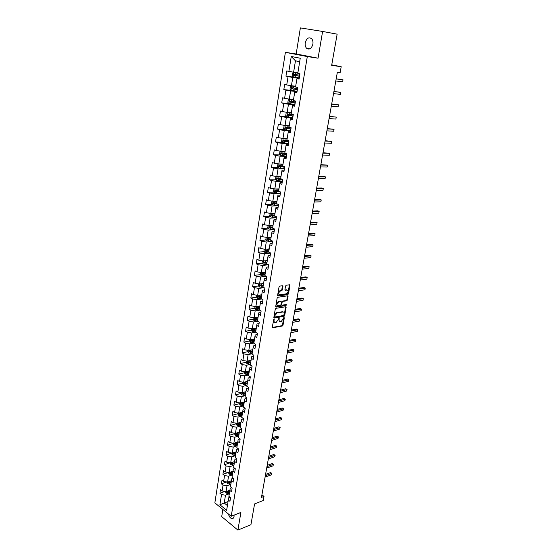 <?xml version="1.0" encoding="UTF-8"?>
<svg xmlns="http://www.w3.org/2000/svg" width="558" height="558" viewBox="0 0 558 558"><rect width="100%" height="100%" fill="white"/><g stroke="black" fill="none" stroke-linecap="round" stroke-linejoin="round"><path stroke-width="0.84" d="M273.929 319.218L272.199 327.19L272.618 327.79L282.362 325.984L283.018 325.195L284.294 317.865L284.001 317.446L281.281 321.471L280.472 321.617C279.439 321.659 279 321.017 279.126 319.706L279 318.325L276.252 322.378L275.408 322.524C274.39 322.566 273.936 321.924 274.062 320.599L273.929 319.218M305.261 42.785C304.947 45.107 305.386 46.935 306.579 48.267C309.432 50.053 311.531 48.672 312.892 44.138C313.212 41.822 312.78 40.002 311.608 38.662C308.72 36.842 306.607 38.216 305.261 42.785M228.459 514.023C229.066 516.548 230.189 518.082 231.835 518.605C232.993 518.752 233.732 518.061 234.046 516.541L234.095 515.146M282.92 286.394L282.494 285.745L279.677 286.128L279.035 286.924L277.598 295.398L278.03 296.033L287.851 294.582L288.493 293.794L289.951 285.431L289.539 284.789L286.205 285.243L285.57 286.031L284.943 289.637L285.368 290.272L287.007 290.041C288.632 290.99 288.43 292.252 286.407 293.829L279.893 294.784C278.226 293.843 278.421 292.573 280.472 290.969L281.657 290.795L282.299 290.007L282.92 286.394L282.376 285.766M272.618 327.79L272.227 327.567L272.618 327.79M222.865 509.433L221.707 516.638L237.896 530.1L250.926 524.701L254.581 503.916L263.264 500.512L264.004 496.404L261.465 497.38L337.346 72.317L340.122 72.693L341.196 66.716L331.752 64.854M322.608 31.45L300.364 27.9L296.172 53.98L318.067 58.192L322.608 31.45L337.144 34.171L331.668 65.335L341.196 66.716M318.067 58.192L307.305 56.567L231.214 516.283L214.851 502.856L285.389 52.34L307.305 56.567M237.896 530.1L240.896 512.453L231.214 516.283M275.938 308.33L275.268 309.125L273.852 317.439L274.285 318.046L284.043 316.351L284.699 315.563L286.128 307.353L285.717 306.74L275.938 308.33M274.285 318.046L273.894 317.844L274.285 318.046M275.715 306.475L277.145 298.077L277.793 297.288L287.614 295.817L288.033 296.444L287.412 300.002L286.763 300.783L282.794 301.397L282.146 302.185L281.741 304.549L282.16 305.17L286.261 304.515L286.094 305.491L276.147 307.095L275.715 306.475M296.696 77.478L285.954 76.16L288.054 76.627L286.728 84.942L284.636 84.453L283.82 89.608L285.912 90.11L284.601 98.334L282.522 97.817L281.713 102.916L283.785 103.446L282.488 111.586L280.43 111.035L279.635 116.085L281.685 116.643L280.402 124.692L278.358 124.113L277.57 129.107L279.607 129.7L278.337 137.666L276.315 137.059L275.526 141.997L277.549 142.618L276.294 150.507L274.285 149.865L273.511 154.754L275.519 155.403L274.278 163.208L272.276 162.538L271.516 167.379L273.504 168.056L272.276 175.777L270.295 175.079L269.535 179.871L271.509 180.576L270.295 188.213L268.328 187.495L267.575 192.231L269.535 192.963L268.335 200.531L266.382 199.778L265.643 204.472L267.589 205.232L266.396 212.717L264.457 211.942L263.725 216.588L265.657 217.369L264.478 224.776L262.553 223.974L261.828 228.578L263.739 229.387L262.574 236.718L260.67 235.894L259.944 240.442L261.848 241.279L260.691 248.54L258.8 247.689L258.089 252.195L259.972 253.053L258.828 260.237L256.952 259.365L256.248 263.829L258.117 264.708L256.987 271.823L255.125 270.93L254.42 275.345L256.282 276.252L255.159 283.297L253.311 282.376L252.621 286.749L254.462 287.677L253.353 294.652L251.519 293.71L250.828 298.042L252.662 298.99L251.567 305.896L249.74 304.933L249.063 309.223L250.884 310.192L249.789 317.028L247.982 316.044L247.306 320.292L249.112 321.282L248.038 328.055L246.238 327.051L245.569 331.257L247.368 332.268L246.301 338.978L244.516 337.953L243.853 342.117L245.632 343.149L244.578 349.789L242.807 348.743L242.151 352.872L243.923 353.925L242.876 360.503L241.112 359.436L240.463 363.523L242.221 364.597L241.182 371.112L239.438 370.024L238.796 374.076L240.54 375.164L239.515 381.623L237.778 380.514L237.143 384.525L238.873 385.634L237.854 392.03L236.132 390.907L235.504 394.876L237.22 396.006L236.215 402.339L234.499 401.202L233.879 405.129L235.588 406.28L234.59 412.55L232.888 411.392L232.268 415.291L233.969 416.456L232.979 422.671L231.291 421.499L230.677 425.356L232.365 426.542L231.382 432.694L229.701 431.508L229.101 435.331L230.775 436.53L229.798 442.627L228.131 441.42L227.531 445.214L229.199 446.428L228.236 452.468L226.576 451.248L225.983 455L227.636 456.235L226.681 462.219L225.034 460.985L224.449 464.702L226.088 465.951L225.146 471.887L223.514 470.631L222.928 474.314L224.56 475.576L223.619 481.456L222 480.187L221.421 483.842L223.04 485.118L222.112 490.949L220.501 489.659L219.922 493.279L221.533 494.576L219.908 504.781L226.639 510.284L228.313 500.01L229.959 501.328L230.559 497.673L228.906 496.362L229.861 490.496L231.521 491.8L232.128 488.111L230.461 486.813L231.431 480.891L233.098 482.182L233.704 478.457L232.03 477.174L233.007 471.196L234.688 472.473L235.302 468.713L233.614 467.444L234.597 461.417L236.292 462.673L236.913 458.878L235.218 457.63L236.208 451.541L237.91 452.782L238.538 448.953L236.829 447.718L237.827 441.573L239.542 442.801L240.177 438.937L238.168 439.558L237.827 441.573M285.954 76.16L286.777 70.943L288.884 71.403L291.262 56.477L300.246 58.241L297.791 73.321L299.96 73.789L299.095 79.076L296.933 78.594L295.566 86.992L297.714 87.494L296.856 92.726L294.715 92.216L293.362 100.524L295.496 101.054L294.645 106.229L292.525 105.685L291.185 113.902L293.299 114.467L292.462 119.593L290.348 119.014L289.03 127.14L291.123 127.74L290.3 132.804L288.207 132.197L286.896 140.239L288.974 140.867L288.158 145.882L286.08 145.24L284.782 153.199L286.847 153.855L286.038 158.814L283.98 158.144L282.697 166.019L284.747 166.709L283.945 171.613L281.902 170.915L280.632 178.706L282.662 179.425L281.867 184.279L279.844 183.554L278.588 191.261L280.604 192.008L279.816 196.807L277.807 196.06L276.566 203.691L278.568 204.458L277.786 209.208L275.791 208.434L274.564 215.981L276.545 216.776L275.778 221.484L273.797 220.682L272.583 228.152L274.55 228.975L273.79 233.635L271.823 232.798L270.616 240.198L272.576 241.042L271.823 245.653L269.87 244.802L268.677 252.118L270.616 252.99L269.87 257.552L267.938 256.673L266.759 263.92L268.684 264.82L267.945 269.333L266.02 268.433L264.855 275.603L266.766 276.524L266.033 280.995L264.129 280.067L262.971 287.175L264.869 288.116L264.143 292.538L262.253 291.59L261.109 298.621L262.992 299.59L262.274 303.971L260.391 302.994L259.261 309.962L261.13 310.946L260.419 315.284L258.556 314.287L257.433 321.185L259.289 322.196L258.584 326.486L256.736 325.474L255.62 332.296L257.468 333.328L256.771 337.583L254.929 336.544L253.827 343.303L255.662 344.356L254.971 348.569L253.144 347.508L252.056 354.204L253.876 355.272L253.192 359.443L251.379 358.369L250.298 364.995L252.104 366.09L251.428 370.219L249.628 369.117L248.554 375.687L250.347 376.796L249.677 380.891L247.891 379.768L246.831 386.269L248.61 387.405L247.947 391.451L246.176 390.314L245.129 396.759L246.894 397.91L246.238 401.92L244.474 400.763L243.434 407.145L245.192 408.31L244.537 412.285L242.786 411.113L241.76 417.433L243.504 418.619L242.856 422.552L241.119 421.36L240.1 427.623L241.83 428.823L241.196 432.729L239.466 431.515L238.454 437.716L240.177 438.937M295.691 86.218L291.443 85.744L292.783 77.436L299.234 78.225M299.165 78.636L296.933 78.594M292.783 77.436L288.054 76.627M291.443 85.744L286.728 84.942M293.522 99.533L289.288 99.136L290.613 90.912L297.044 91.589M296.954 92.133L294.715 92.216M290.613 90.912L285.912 90.11M289.288 99.136L284.601 98.334M291.381 112.709L287.154 112.374L288.465 104.241L294.882 104.813M294.77 105.49L292.601 105.302L292.525 105.685M288.465 104.241L283.785 103.446M287.154 112.374L282.488 111.586M289.253 125.745L285.04 125.48L286.338 117.431L292.741 117.898M292.601 118.708L290.439 118.554L290.348 119.014M286.338 117.431L281.685 116.643M285.04 125.48L280.402 124.692M287.154 138.642L282.955 138.447L284.238 130.488L290.62 130.844M290.467 131.786L288.305 131.667L288.207 132.197M284.238 130.488L279.607 129.7M282.955 138.447L278.337 137.666M285.075 151.406L280.883 151.281L282.153 143.399L288.521 143.65M288.346 144.717L286.191 144.641L286.08 145.24M282.153 143.399L277.549 142.618M280.883 151.281L276.294 150.507M283.018 164.031L278.84 163.975L280.095 156.177L286.442 156.331M286.247 157.523L284.106 157.475L283.98 158.144M280.095 156.177L275.519 155.403M278.84 163.975L274.278 163.208M280.988 176.537L276.817 176.537L278.058 168.823L284.392 168.872M284.175 170.19L282.034 170.176L281.902 170.915M278.058 168.823L273.504 168.056M276.817 176.537L272.276 175.777M278.972 188.904L274.815 188.974L276.043 181.336L282.355 181.294M282.125 182.724L279.99 182.745L279.844 183.554M276.043 181.336L271.509 180.576M274.815 188.974L270.295 188.213M276.977 201.152L272.827 201.278L274.048 193.724L280.318 193.584M280.095 195.133L277.968 195.181L277.807 196.06M274.048 193.724L269.535 192.963M272.827 201.278L268.335 200.531M275.003 213.268L270.867 213.463L272.074 205.979L278.121 205.756M278.079 207.409L275.959 207.492L275.791 208.434M272.074 205.979L267.589 205.232M270.867 213.463L266.396 212.717M273.05 225.265L268.928 225.516L270.121 218.115L275.973 217.808M276.091 219.559L273.978 219.678L273.797 220.682M270.121 218.115L265.657 217.369M268.928 225.516L264.478 224.776M271.118 237.143L267.003 237.45L268.182 230.119L273.866 229.75M274.124 231.591L272.011 231.737L271.823 232.798M268.182 230.119L263.739 229.387M267.003 237.45L262.574 236.718M269.2 248.903L265.099 249.266L266.271 242.012L271.802 241.565M272.171 243.497L270.065 243.672L269.87 244.802M266.271 242.012L261.848 241.279M265.099 249.266L260.691 248.54M267.303 260.544L263.216 260.963L264.373 253.778L269.772 253.269M270.246 255.285L268.147 255.487L267.938 256.673M264.373 253.778L259.972 253.053M263.216 260.963L258.828 260.237M265.427 272.067L261.353 272.541L262.497 265.434L267.777 264.862M268.335 266.954L266.236 267.184L266.02 268.433M262.497 265.434L258.117 264.708M261.353 272.541L256.987 271.823M263.571 283.478L259.505 284.008L260.635 276.963L265.81 276.336M266.438 278.512L264.353 278.77L264.129 280.067M260.635 276.963L256.282 276.252M259.505 284.008L255.159 283.297M261.73 294.777L257.677 295.356L258.8 288.388L263.871 287.698M264.569 289.944L262.483 290.237L262.253 291.59M258.8 288.388L254.462 287.677M257.677 295.356L253.353 294.652M259.909 305.965L255.864 306.6L256.973 299.695L261.8 298.976M262.713 301.271L260.635 301.585L260.391 302.994M256.973 299.695L252.662 298.99M255.864 306.6L251.567 305.896M258.103 317.049L254.071 317.732L255.173 310.89L259.658 310.171M260.879 312.487L258.807 312.829L258.556 314.287M255.173 310.89L250.884 310.192M254.071 317.732L249.789 317.028M256.317 328.02L252.293 328.753L253.388 321.98L257.559 321.255M259.058 323.591L256.994 323.954L256.736 325.474M253.388 321.98L249.112 321.282M252.293 328.753L248.038 328.055M254.553 338.887L250.535 339.669L251.616 332.959L255.634 332.212M257.259 334.584L255.201 334.981L254.929 336.544M251.616 332.959L247.368 332.268M250.535 339.669L246.301 338.978M252.795 349.65L248.798 350.473L249.865 343.833L253.876 343.037M255.48 345.479L253.423 345.89L253.144 347.508M249.865 343.833L245.632 343.149M248.798 350.473L244.578 349.789M251.065 360.308L247.068 361.179L248.129 354.609L252.125 353.758M253.709 356.262L251.665 356.702L251.379 358.369M248.129 354.609L243.923 353.925M247.068 361.179L242.876 360.503M249.342 370.868L245.36 371.788L246.413 365.274L250.396 364.381M251.965 366.941L249.921 367.408L249.628 369.117M246.413 365.274L242.221 364.597M245.36 371.788L241.182 371.112M247.64 381.323L243.672 382.293L244.711 375.841L248.687 374.899M250.228 377.522L248.191 378.01L247.891 379.768M244.711 375.841L240.54 375.164M243.672 382.293L239.515 381.623M245.952 391.681L241.991 392.692L243.023 386.303L246.992 385.32M248.512 387.998L246.483 388.514L246.176 390.314M243.023 386.303L238.873 385.634M241.991 392.692L237.854 392.03M244.278 401.948L240.331 403.002L241.356 396.668L245.311 395.643M246.817 398.384L244.788 398.914L244.474 400.763M241.356 396.668L237.22 396.006M240.331 403.002L236.215 402.339M242.625 412.111L238.691 413.206L239.696 406.935L243.644 405.868M245.129 408.665L243.114 409.216L242.786 411.113M239.696 406.935L235.588 406.28M238.691 413.206L234.59 412.55M240.986 422.19L237.059 423.327L238.064 417.112L241.991 416.003M243.462 418.849L241.447 419.428L241.119 421.36M238.064 417.112L233.969 416.456M237.059 423.327L232.979 422.671M239.361 432.171L235.448 433.343L236.439 427.191L240.359 426.04M241.809 428.942L239.8 429.534L239.466 431.515M236.439 427.191L232.365 426.542M235.448 433.343L231.382 432.694M237.75 442.055L233.844 443.275L234.827 437.172L238.74 435.979M234.827 437.172L230.775 436.53M233.844 443.275L229.798 442.627M236.153 451.854L232.261 453.11L233.237 447.07L237.136 445.835M238.433 448.883L236.557 449.483L236.208 451.541M233.237 447.07L229.199 446.428M232.261 453.11L228.236 452.468M234.506 461.585L230.691 462.854L231.654 456.869L235.546 455.6M236.711 458.732L234.953 459.318L234.597 461.417M231.654 456.869L227.636 456.235M230.691 462.854L226.681 462.219M232.965 471.196L229.136 472.514L230.091 466.579L233.969 465.274M235.009 468.497L233.37 469.055L233.007 471.196M230.091 466.579L226.088 465.951M229.136 472.514L225.146 471.887M231.431 480.724L227.594 482.084L228.543 476.204L232.407 474.858M233.335 478.171L231.793 478.715L231.431 480.891M228.543 476.204L224.56 475.576M227.594 482.084L223.619 481.456M229.917 490.168L226.067 491.57L227.001 485.739L230.866 484.358M231.675 487.755L230.238 488.278L229.861 490.496M227.001 485.739L223.04 485.118M226.067 491.57L222.112 490.949M228.062 501.558L224.225 503.002L225.481 495.19L229.331 493.774M230.036 497.262L228.696 497.757L228.313 500.01M225.481 495.19L221.533 494.576M227.406 505.583L224.225 503.002L219.908 504.781M296.172 53.98L285.389 52.34M264.004 496.404L261.925 494.82M299.688 61.673L295.454 60.822L293.62 72.212L297.881 72.763M295.454 60.822L291.262 56.477M293.62 72.212L288.884 71.403M225.069 491.41L219.922 493.279M226.757 481.952L221.421 483.842M228.382 472.445L222.928 474.314M229.917 462.882L224.449 464.702M231.472 453.236L225.983 455M233.035 443.498L227.531 445.214M234.611 433.671L229.101 435.331M236.208 423.759L230.677 425.356M237.813 413.75L232.268 415.291M239.438 403.643L233.879 405.129M241.077 393.453L235.504 394.876M242.73 383.158L237.143 384.525M244.404 372.772L238.796 374.076M246.085 362.281L240.463 363.523M250.096 351.212L249.74 351.289M248.003 350.347L247.794 351.693L242.151 352.872M252.076 340.506L251.491 340.617M249.538 341.001L243.853 342.117M254.148 329.68L253.269 329.841M251.309 330.203L245.569 331.257M256.317 318.751L255.076 318.96M253.095 319.302L247.306 320.292M258.549 307.716L256.924 307.974M254.894 308.295L249.063 309.223M260.844 296.584L258.821 296.877M256.715 297.184L250.828 298.042M263.209 285.347L260.816 285.661M258.556 285.961L252.621 286.749M265.106 274.076L262.978 274.327L262.253 273.671M260.419 274.634L254.42 275.345M266.954 262.699L265.273 262.874M262.302 263.188L256.248 263.829M268.823 251.205L267.652 251.316M264.206 251.63L258.089 252.195M270.714 239.605L270.107 239.654M266.131 239.961L259.944 240.442M268.077 228.173L261.828 228.578M270.044 216.274L263.725 216.588M272.032 204.249L265.643 204.472M274.048 192.105L267.575 192.231M276.084 179.836L269.535 179.871M278.149 167.442L271.516 167.379M280.235 154.929L273.511 154.754M282.348 142.276L275.526 141.997M284.489 129.505L277.57 129.107M286.659 116.594L279.635 116.085M293.459 99.91L289.539 99.317L288.263 99.882L287.858 102.421L288.856 103.558L281.713 102.916M291.869 90.466L283.82 89.608M273.72 319.322L273.546 320.327L274.438 322.245M279.495 321.345L278.609 319.434L278.784 318.437M272.206 327.49L281.846 325.705L282.501 324.923L283.785 317.565M273.866 317.76L283.527 316.079L284.182 315.298L285.598 306.761M274.752 316.539L275.052 316.965L283.617 315.479L284.252 313.924C284.385 312.592 283.945 311.95 282.92 311.985L277.054 312.975L274.927 315.521L274.752 316.539L274.236 316.267L274.78 316.818M283.352 311.985L282.92 311.985M274.236 316.267L274.41 315.249L276.538 312.703L282.404 311.72M281.783 304.975L281.218 304.284L281.623 301.927L282.271 301.139L286.247 300.525L286.889 299.737L287.496 295.838M275.729 306.809L285.57 305.233L286.038 304.549M278.679 302.038L278.637 302.045C276.566 303.636 276.37 304.898 278.03 305.826L280.325 305.463L280.974 304.668L281.385 302.303L280.96 301.683L278.114 301.78C276.196 303.092 275.889 304.354 277.193 305.568M278.156 301.773L280.437 301.425M279.07 294.526C277.738 293.327 278.03 292.05 279.942 290.711L281.127 290.544L281.776 289.755L282.39 286.135M284.964 290L286.477 289.783M277.612 295.754L287.328 294.324L287.97 293.543L289.407 284.81M225.327 491.452L226.06 493.098L229.345 493.69M228.641 490.628L229.833 490.677M265.085 477.125L271.39 474.83L271.648 473.393L270.539 472.591L265.573 474.384M229.645 491.828L226.625 491.431L226.646 492.191L229.526 492.547M229.61 492.03L226.646 492.191M270.539 472.591L271.865 473.358L265.343 475.681M271.865 473.358L271.39 474.83M226.848 481.966L227.58 483.674L230.879 484.267M230.154 481.177L231.375 481.233M266.696 468.078L273.015 465.839L273.281 464.389L272.164 463.593L267.184 465.344M231.186 482.384L228.159 481.986L228.166 482.754L231.068 483.116M231.145 482.607L228.166 482.754M272.164 463.593L273.497 464.368L266.961 466.621M273.497 464.368L273.015 465.839M228.389 472.396L229.115 474.16L232.428 474.76M231.682 471.643L232.923 471.698M268.328 458.948L274.662 456.772L274.927 455.314L273.804 454.526L268.816 456.221M232.735 472.863L229.701 472.459L229.701 473.233L232.616 473.596M232.693 473.1L229.701 473.233M273.804 454.526L275.143 455.3L268.593 457.476M275.143 455.3L274.662 456.772M229.945 462.735L230.656 464.57L233.99 465.17M233.223 462.01L234.493 462.073M269.974 449.741L276.322 447.628L276.587 446.149L275.457 445.375L270.456 447.028M234.297 463.252L231.256 462.847L231.256 463.628L234.179 463.991M234.255 463.503L231.256 463.628M275.457 445.375L276.803 446.149L270.239 448.255M276.803 446.149L276.322 447.628M231.507 452.991L232.219 454.882L235.567 455.488M234.779 452.301L236.069 452.364M271.627 440.45L277.996 438.4L278.261 436.914L277.124 436.147L272.116 437.744M235.881 453.556L232.832 453.145L232.819 453.926L235.755 454.303M235.832 453.821L232.819 453.926M277.124 436.147L278.477 436.928L271.899 438.958M278.477 436.928L277.996 438.4M233.091 443.15L233.795 445.11L237.157 445.716M236.341 442.494L237.666 442.564M273.301 431.083L279.677 429.095L279.949 427.595L278.805 426.842L273.783 428.391M237.471 443.763L234.423 443.352L234.402 444.14L237.352 444.524M237.429 444.049L234.402 444.14M278.805 426.842L280.165 427.623L273.573 429.576M280.165 427.623L279.677 429.095M234.688 433.224L234.569 433.964L235.385 435.247L238.761 435.854M237.924 432.596L239.277 432.68M274.989 421.632L281.378 419.707L281.657 418.2L280.5 417.447L275.471 418.946M239.082 433.887L236.02 433.475L235.992 434.27L238.957 434.647M239.033 434.187L235.992 434.27M280.5 417.447L281.867 418.235L275.261 420.111M281.867 418.235L281.378 419.707M236.299 423.201L236.167 424.01L236.99 425.294L240.379 425.907M239.515 422.615L240.903 422.699M276.691 412.097L283.101 410.242L283.373 408.714L282.215 407.982L277.166 409.426M240.707 423.92L237.638 423.501L237.603 424.296L240.582 424.687M240.651 424.233L237.603 424.296M282.215 407.982L283.583 408.77L276.963 410.562M283.583 408.77L283.101 410.242M237.924 413.087L237.778 413.966L238.608 415.25L242.019 415.863M241.126 412.529L242.542 412.62M278.407 402.478L284.831 400.686L285.11 399.151L283.938 398.426L278.881 399.814M242.339 413.855L239.27 413.436L239.229 414.238L242.214 414.629M242.291 414.189L239.229 414.238M283.938 398.426L285.312 399.214L278.686 400.93M285.312 399.214L284.831 400.686M239.563 402.876L239.41 403.832L240.247 405.108L243.665 405.722M242.744 402.36L244.202 402.451M280.144 392.769L286.575 391.053L286.861 389.498L285.682 388.786L280.611 390.126M243.999 403.699L240.916 403.274L240.868 404.083L243.867 404.48M243.937 404.048L240.868 404.083M285.682 388.786L287.063 389.582L280.423 391.207M287.063 389.582L286.575 391.053M241.223 392.567L241.056 393.599L241.893 394.876L245.332 395.489M244.376 392.086L245.869 392.19M281.888 382.983L288.34 381.33L288.625 379.768L287.44 379.063L282.362 380.347M245.666 393.446L242.584 393.02L242.521 393.836L245.534 394.234M245.604 393.815L242.521 393.836M287.44 379.063L288.828 379.859L282.174 381.4M288.828 379.859L288.34 381.33M242.89 382.167L242.716 383.269L243.56 384.539L247.013 385.16M246.022 381.714L247.557 381.825M283.652 373.1L290.118 371.523L290.404 369.94L289.211 369.25L284.12 370.477M247.354 383.095L244.264 382.669L244.188 383.485L247.222 383.897M247.285 383.485L244.188 383.485M289.211 369.25L290.606 370.052L283.938 371.509M290.606 370.052L290.118 371.523M244.578 371.663L244.39 372.842L245.241 374.111L248.715 374.732M247.682 371.251L249.259 371.37M285.431 363.132L291.911 361.626L292.204 360.036L291.004 359.352L285.898 360.517M249.049 372.646L245.959 372.214L245.876 373.044L248.924 373.455M248.987 373.051L245.876 373.044M291.911 361.626L292.204 360.036L285.717 361.528M246.287 361.054L246.085 362.316L246.943 363.579L250.43 364.207M249.356 360.684L250.981 360.81M250.675 360.391L251.044 360.419M287.231 353.075L293.724 351.645L294.017 350.033L292.804 349.364L287.691 350.473M250.772 362.1L247.668 361.668L247.578 362.498L250.64 362.916M250.702 362.526L247.578 362.498M293.724 351.645L294.017 350.033L287.516 351.449M247.794 351.693L248.652 352.949L252.16 353.577M251.037 350.012L252.718 350.145M252.369 349.733L252.774 349.768M289.037 342.919L295.552 341.566L295.845 339.941L294.624 339.285L289.504 340.338M252.502 351.449L249.398 351.017L249.3 351.847L252.369 352.272M252.432 351.896L249.3 351.847M295.552 341.566L295.845 339.941L289.33 341.287M249.747 339.536L249.517 340.966L250.382 342.214L253.904 342.842M252.739 339.236L254.469 339.383M254.071 338.978L254.532 339.02M290.871 332.68L297.393 331.403L297.693 329.764L296.465 329.115L291.325 330.106M254.253 340.701L251.142 340.261L251.03 341.098L254.12 341.531M254.176 341.161L251.03 341.098M297.393 331.403L297.693 329.764L291.164 331.027M251.498 328.62L251.253 330.134L252.132 331.382L255.669 332.01M256.024 329.848L254.225 329.687L254.441 328.362L256.241 328.516M255.78 328.118L256.296 328.16M292.713 322.343L299.255 321.143L299.555 319.49L298.321 318.855L293.173 319.783M254.225 329.687L252.907 329.401L252.788 330.245L255.885 330.685M255.941 330.329L252.788 330.245M299.255 321.143L299.555 319.49L293.013 320.676M253.269 317.6L253.011 319.19L253.897 320.438L257.447 321.073M256.171 317.376L258.026 317.544M257.51 317.146L258.082 317.195M294.575 311.908L301.132 310.785L301.432 309.118L300.19 308.497L295.029 309.362M257.81 318.883L254.685 318.437L254.553 319.288L257.67 319.734M257.726 319.385L254.553 319.288M301.132 310.785L301.432 309.118L294.875 310.227M255.062 306.468L254.79 308.149L255.676 309.39L259.414 310.039M257.908 306.279L259.833 306.461M259.247 306.07L259.882 306.133M296.458 301.376L303.022 300.344L303.329 298.656L302.08 298.049L296.905 298.851M259.609 307.814L256.478 307.367L256.338 308.225L259.47 308.672M259.526 308.337L257.154 308.093M303.022 300.344L303.329 298.656L296.758 299.681M256.868 295.224L256.582 296.995L257.475 298.23L261.709 298.928M259.658 295.077L261.653 295.273M260.998 294.882L261.702 294.952M298.356 290.753L304.933 289.797L305.247 288.095L303.984 287.503L298.802 288.235M261.43 296.64L258.284 296.186L258.131 297.044L261.29 297.505M261.339 297.184L258.961 296.933L258.591 296.354M304.933 289.797L305.247 288.095L298.663 289.037M258.689 283.876L258.396 285.731L259.289 286.965L264.08 287.719M261.423 283.757L263.495 283.966M262.755 283.583L263.543 283.666M300.267 280.025L306.865 279.153L307.179 277.438L305.91 276.859L300.713 277.528M263.264 285.354L260.105 284.894L259.944 285.759L263.125 286.226M263.174 285.912L260.76 285.647L260.412 285.068M306.865 279.153L307.179 277.438L300.581 278.296M260.537 272.409L260.223 274.362L261.123 275.582L266.529 276.412M263.202 272.325L265.35 272.555M264.527 272.171L265.399 272.262M302.199 269.193L308.811 268.412L309.125 266.682L307.849 266.11L302.645 266.717M265.12 273.95L261.946 273.49L261.779 274.355L264.98 274.836M265.029 274.536L262.992 274.327M308.811 268.412L309.125 266.682L302.513 267.449M262.393 260.83L262.065 262.874L262.978 264.094L268.663 264.952M264.994 260.781L267.226 261.032M266.299 260.649L267.275 260.753M304.152 258.263L310.778 257.566L311.099 255.822L309.809 255.271L304.591 255.801M266.996 262.441L263.808 261.967L263.627 262.846L266.85 263.327M266.898 263.048L264.436 262.755L264.115 262.162M310.778 257.566L311.099 255.822L304.466 256.506M264.276 249.133L263.934 251.267L264.848 252.488L270.56 253.353M266.801 249.119L269.123 249.391M268.084 249.001L269.165 249.119M306.126 247.229L312.766 246.622L313.08 244.864L311.789 244.32L306.558 244.781M268.893 250.814L265.685 250.333L265.489 251.212L268.747 251.714M268.789 251.442L266.305 251.142L265.992 250.535M312.766 246.622L313.08 244.864L306.44 245.45M266.173 237.317L265.817 239.549L266.738 240.763L272.478 241.642M268.614 237.331L271.035 237.631M269.87 237.241L271.076 237.373M308.114 236.09L314.768 235.574L315.089 233.795L313.784 233.272L308.546 233.662M270.804 239.068L267.582 238.58L267.38 239.466L270.658 239.975M270.7 239.717L268.189 239.403L267.896 238.789M314.768 235.574L315.089 233.795L308.435 234.297M268.189 225.397L267.721 227.713L268.649 228.919L274.417 229.812M270.435 225.425L272.974 225.753M271.662 225.355L273.008 225.509M310.122 224.846L316.791 224.428L317.111 222.628L315.8 222.119L310.548 222.433M272.736 227.204L269.5 226.708L269.284 227.601L272.583 228.117M272.625 227.88L270.093 227.552L269.814 226.932M316.791 224.428L317.111 222.628L310.443 223.033M270.281 213.365L269.64 215.758L270.574 216.957L276.37 217.857M272.269 213.393L274.927 213.749M273.448 213.344L274.961 213.526M312.145 213.491L318.827 213.163L319.162 211.349L317.837 210.854L312.571 211.098M274.689 215.221L271.432 214.718L271.209 215.618L275.15 216.218M274.571 215.918L272.018 215.576L271.746 214.942M318.827 213.163L319.162 211.349L312.473 211.663M272.388 201.208L271.955 201.34L271.579 203.677L272.499 204.842L278.351 205.783M274.111 201.243L276.901 201.626M275.227 201.208L276.935 201.417M314.196 202.024L320.892 201.801L321.227 199.966L319.894 199.485L314.614 199.652M276.656 203.112L273.392 202.603L273.155 203.51L277.975 204.228M277.138 203.907L274.076 203.517L273.706 202.84M272.499 204.842L273.078 201.271M320.892 201.801L321.227 199.966L314.524 200.176M274.508 188.925L273.922 189.113L273.546 191.478L274.494 192.663L280.346 193.584M275.959 188.953L278.895 189.378M276.991 188.939L278.923 189.183M278.651 190.878L275.366 190.369L275.122 191.275L280.59 192.091M316.26 190.452L322.97 190.32L323.305 188.471L321.966 188.011L316.679 188.095M280.13 191.833L276.05 191.296L275.687 190.606M322.97 190.32L323.305 188.471L316.595 188.583M276.642 176.509L275.91 176.76L275.526 179.146L276.482 180.325L282.362 181.259M278.742 176.537L280.939 176.83M277.807 176.537L280.911 177.005M280.66 178.518L277.361 178.002L277.103 178.916L282.613 179.753M282.641 179.564L278.044 178.958L277.682 178.253M318.346 178.762L325.07 178.734L325.412 176.865L324.059 176.419L318.764 176.426M325.07 178.734L325.412 176.865L318.681 176.879M278.791 163.968L277.912 164.282L277.528 166.689L278.491 167.86L284.399 168.809M280.514 163.996L282.969 164.338M279.656 163.989L282.941 164.505M282.767 166.047L279.377 165.51L279.112 166.43L284.65 167.281M284.678 167.114L280.067 166.486L279.704 165.768M320.452 166.961L327.197 167.03L327.539 165.147L320.864 164.645M327.197 167.03L327.539 165.147L320.794 165.056M280.974 151.281L279.942 151.664L279.551 154.106L280.521 155.27L286.463 156.226M282.306 151.323L285.026 151.72M281.504 151.295L284.999 151.874M286.038 153.596L281.413 152.885L281.141 153.813L286.714 154.685M286.742 154.531L282.104 153.882L281.741 153.15M322.58 155.04L329.339 155.215L329.68 153.311L322.991 152.746M329.339 155.215L329.68 153.311L322.922 153.115M282.55 142.513L283.199 138.461L281.992 138.921L281.595 141.383L282.571 142.541L288.542 143.518M284.113 138.503L287.098 138.977M283.338 138.468L287.077 139.109M288.96 140.972L283.471 140.128L283.185 141.062L288.8 141.955M288.821 141.823L284.161 141.153L283.806 140.4M324.728 143.001L331.501 143.287L331.85 141.362L325.133 140.728M331.501 143.287L331.85 141.362L325.077 141.055M289.197 126.094L285.312 125.536L284.057 126.045L283.659 128.535L284.65 129.686L290.648 130.67M285.312 125.536L289.177 126.206M291.067 128.096L285.556 127.238L285.257 128.173L290.906 129.093M290.92 128.975L286.247 128.284L285.891 127.517M326.897 130.844L333.684 131.235L334.04 129.296L327.302 128.591M333.684 131.235L334.04 129.296L327.253 128.884M291.318 113.072L287.419 112.493L286.149 113.03L285.745 115.548L286.742 116.692L292.769 117.682M287.419 112.493L291.304 113.169M293.194 115.088L287.656 114.209L287.349 115.15L293.034 116.092M293.048 115.987L288.346 115.283L288.005 114.495M329.094 118.561L335.888 119.07L336.244 117.11L329.492 116.329M335.888 119.07L336.244 117.11L329.443 116.58M288.856 103.558L294.917 104.562M289.539 99.317L293.445 99.994M295.349 101.94L289.783 101.04L289.469 101.995L295.182 102.958M295.196 102.867L290.474 102.135L290.132 101.333M331.306 106.159L338.12 106.78L338.476 104.799L331.703 103.948M338.12 106.78L338.476 104.799L331.661 104.158M295.628 86.616L291.688 85.995L290.404 86.588L289.993 89.154L290.997 90.277L297.093 91.303M291.688 85.995L295.614 86.678M297.526 88.652L291.932 87.732L291.604 88.694L297.358 89.678M297.365 89.608L292.622 88.855L292.294 88.025M333.544 93.625L340.373 94.365L340.736 92.363L333.935 91.442M340.373 94.365L340.736 92.363L333.907 91.61M297.819 73.168L293.857 72.533L292.559 73.147L292.148 75.742L293.159 76.865L299.283 77.897M293.857 72.533L297.812 73.217M299.723 75.218L294.101 74.284L293.766 75.246L299.555 76.258M299.562 76.202L294.791 75.428L294.471 74.577M335.804 80.973L342.64 81.824L343.01 79.808L336.188 78.811M342.64 81.824L343.01 79.808L336.167 78.929M273.546 320.327L274.062 320.599M278.777 318.478L279.293 318.751M278.609 319.434L279.126 319.706M283.778 317.6L284.294 317.865M282.501 324.923L283.018 325.195M281.846 325.705L282.362 325.984M273.713 319.364L274.229 319.636M285.605 307.088L286.128 307.353M284.182 315.298L284.699 315.563M283.527 316.079L284.043 316.351M274.41 315.249L274.927 315.521M287.51 296.186L288.033 296.444M286.889 299.737L287.412 300.002M286.233 300.525L286.749 300.783M282.285 301.132L282.808 301.397L282.271 301.139M281.623 301.927L282.146 302.185M281.218 304.284L281.741 304.549M285.57 305.233L286.087 305.491L285.577 305.226M275.764 306.893L276.147 307.095M281.776 289.755L282.299 290.007M281.099 290.544L281.63 290.802M280.018 290.697L280.541 290.955M285.005 290.097L285.368 290.272M289.428 285.18L289.951 285.431M287.97 293.543L288.493 293.794M287.307 294.324L287.83 294.582M277.654 295.845L278.03 296.033M226.297 491.486L226.039 493.063M227.852 492.477L227.664 493.621M228.117 490.817L227.971 491.758M227.824 482L227.559 483.64M229.38 483.04L229.192 484.198M229.652 481.352L229.498 482.314M229.366 472.438L229.094 474.133M230.921 473.519L230.733 474.684M231.2 471.803L231.04 472.786M230.921 462.777L230.635 464.535M232.477 463.914L232.288 465.086M232.763 462.163L232.602 463.168M232.491 453.033L232.198 454.854M234.053 454.212L233.858 455.398M234.339 452.44L234.172 453.466M234.081 443.198L233.774 445.082M235.636 444.426L235.441 445.626M235.929 442.627L235.762 443.673M235.678 433.273L235.364 435.219M237.234 434.549L237.038 435.763M237.534 432.715L237.359 433.789M237.296 423.257L236.969 425.266M238.852 424.582L238.657 425.803M239.152 422.72L238.977 423.815M238.922 413.143L238.587 415.215M240.484 414.524L240.282 415.752M240.791 412.627L240.61 413.743M240.568 402.939L240.226 405.08M242.13 404.369L241.928 405.61M242.437 402.437L242.256 403.58M242.228 392.637L241.872 394.841M243.79 394.115L243.588 395.371M244.104 392.155L243.916 393.327M243.909 382.23L243.539 384.511M245.464 383.771L245.262 385.034M245.785 381.777L245.597 382.969M245.597 371.733L245.22 374.076M247.159 373.323L246.95 374.599M247.487 371.293L247.285 372.514M247.306 361.131L246.915 363.551M248.868 362.777L248.659 364.067M249.203 360.712L249.001 361.961M249.035 350.424L248.631 352.921M250.591 352.133L250.382 353.43M250.933 350.033L250.723 351.31M250.772 339.62L250.361 342.187M252.335 341.377L252.118 342.696M252.676 339.25L252.467 340.547M252.537 328.711L252.111 331.347M254.092 330.524L253.876 331.857M254.309 317.69L253.869 320.411M255.864 319.567L255.648 320.906M256.22 317.376L256.003 318.723M256.101 306.558L255.655 309.355M257.656 308.504L257.44 309.857M258.019 306.293L257.796 307.646M257.915 295.322L257.454 298.202M259.47 297.33L259.247 298.697M259.833 295.091L259.609 296.465M258.131 297.044L258.947 296.926L258.145 297.051M259.742 283.973L259.268 286.931M261.297 286.045L261.074 287.419M261.667 283.785L261.437 285.166M261.59 272.513L261.102 275.554M263.146 274.648L262.916 276.036M263.516 272.367L263.285 273.762M262.63 274.271L261.807 274.369M263.46 260.942L262.957 264.06M265.008 263.132L264.785 264.541M265.385 260.83L265.155 262.246M264.485 262.769L263.662 262.86M265.343 249.245L264.827 252.453M270.47 252.927L270.4 253.339M266.891 251.505L266.661 252.927M267.268 249.182L267.038 250.605M266.368 251.156L265.538 251.233M267.247 237.436L266.717 240.728M272.423 240.979L272.318 241.628M268.796 239.766L268.565 241.202M269.179 237.415L268.942 238.859M268.265 239.424L267.435 239.487M269.172 225.502L268.628 228.892M274.397 228.913L274.257 229.791M270.721 227.901L270.484 229.352M271.104 225.53L270.867 226.987M270.184 227.573L269.347 227.629M271.111 213.449L270.553 216.923M276.391 216.72L276.21 217.836M272.66 215.918L272.423 217.383M273.05 213.526L272.813 214.99M272.116 215.604L271.286 215.646M278.414 204.395L278.184 205.762M274.62 203.816L274.383 205.295M275.01 201.396L274.773 202.875M274.076 203.517L273.239 203.544M275.059 188.967L274.473 192.629M280.43 192.071L280.186 193.563M276.601 191.582L276.363 193.082M276.998 189.141L276.754 190.641M276.05 191.296L275.213 191.31M277.061 176.537L276.461 180.297M282.446 179.732L282.202 181.238M278.602 179.23L278.358 180.736M279.007 176.753L278.756 178.274M278.044 178.958L277.207 178.958M279.091 163.975L278.47 167.832M284.489 167.261L284.238 168.788M280.625 166.744L280.381 168.272M281.03 164.247L280.786 165.775M280.067 166.486L279.223 166.472M281.134 151.288L280.5 155.243M286.547 154.664L286.296 156.205M282.669 154.127L282.418 155.668M283.08 151.602L282.829 153.15M282.104 153.882L281.26 153.862M288.632 141.934L288.381 143.49M284.733 141.383L284.482 142.939M285.152 138.83L284.894 140.393M284.161 141.153L283.318 141.111M285.284 125.55L284.622 129.658M290.739 129.072L290.481 130.642M290.962 127.691L290.899 128.075M286.826 128.5L286.568 130.077M287.237 125.92L286.986 127.503M286.247 128.284L285.396 128.235M287.384 112.507L286.714 116.657M292.866 116.071L292.608 117.661M293.138 114.425L293.034 115.067M288.932 115.478L288.674 117.075M289.358 112.876L289.093 114.474M288.346 115.283L287.496 115.213M289.511 99.331L288.835 103.523M295.015 102.93L294.757 104.541M295.328 101.012L295.182 101.912M291.067 102.323L290.802 103.934M291.492 99.694L291.227 101.305M290.474 102.135L289.616 102.058M291.66 86.009L290.976 90.25M297.191 89.65L296.926 91.275M297.547 87.46L297.358 88.624M293.222 89.022L292.957 90.654M293.647 86.364L293.382 87.997M292.622 88.855L291.764 88.764M293.829 72.547L293.138 76.837M299.388 76.23L299.116 77.869M299.792 73.747L299.555 75.191M295.398 75.581L295.133 77.227M295.831 72.896L295.566 74.542M294.791 75.428L293.933 75.323M309.962 48.811L306.579 48.267M233.488 517.95L231.835 518.605M286.247 300.525L286.763 300.783M278.114 301.78L278.637 302.045M281.127 290.544L281.657 290.795M279.942 290.711L280.472 290.969M287.328 294.324L287.851 294.582M262.588 274.264L261.779 274.355M264.436 262.755L263.627 262.846M266.305 251.142L265.489 251.212M268.189 239.403L267.38 239.466M270.093 227.552L269.284 227.601M272.018 215.576L271.209 215.618M273.964 203.482L273.155 203.51M275.931 191.261L275.122 191.275M277.919 178.916L277.103 178.916M279.921 166.437L279.112 166.43M281.95 153.834L281.141 153.813M284.001 141.097L283.185 141.062M286.073 128.221L285.257 128.173M288.165 115.213L287.349 115.15M290.279 102.065L289.469 101.995M292.42 88.778L291.604 88.694M294.582 75.351L293.766 75.246"/></g></svg>
